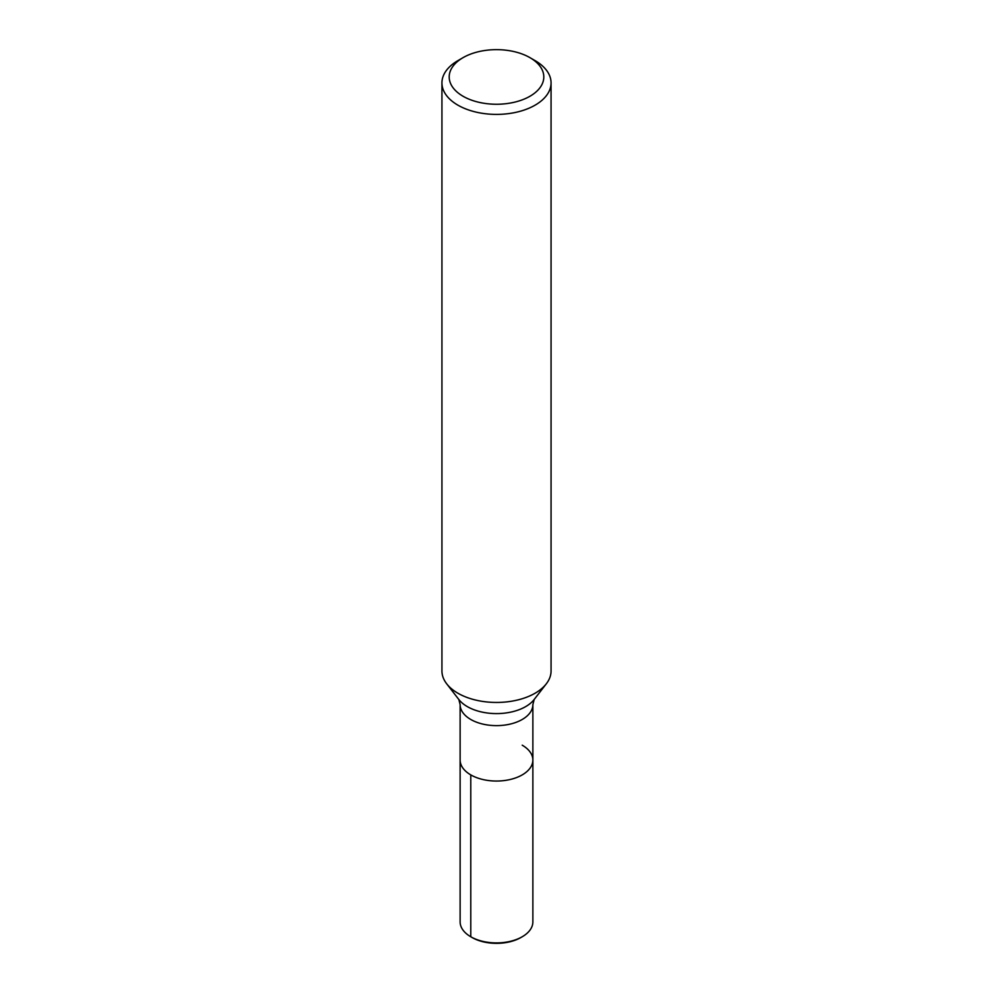 <?xml version="1.0" encoding="UTF-8"?>
<svg xmlns="http://www.w3.org/2000/svg" width="993" height="993" viewBox="0 0 993 993"><rect width="100%" height="100%" fill="white"/><g stroke="black" fill="none" stroke-linecap="round" stroke-linejoin="round"><path stroke-width="1.49" d="M532.869 760.055L532.869 704.633A36.369 21.002 180 0 1 510.414 724.034A36.369 21.002 180 0 1 470.781 719.478A36.369 21.002 180 0 1 460.131 704.633L460.131 921.914A36.369 21.002 0 0 0 470.781 936.759A36.369 21.002 0 0 0 522.219 936.759A36.369 21.002 0 0 0 532.869 921.914L532.869 760.055A36.369 21.002 0 0 1 496.5 781.044A36.369 21.002 0 0 1 460.131 760.042A36.369 21.002 0 0 0 496.5 781.044A36.369 21.002 0 0 0 532.869 760.055A36.369 21.002 0 0 0 522.219 745.197M441.935 82.891L441.935 670.945A54.565 31.503 -0 0 0 446.689 683.805A54.565 31.503 -0 0 0 457.922 693.226A54.565 31.503 -0 0 0 546.311 683.805A54.565 31.503 -0 0 0 551.065 670.945L551.065 82.891A54.565 31.503 180 0 1 517.378 111.998A54.565 31.503 180 0 1 457.922 105.171A54.565 31.503 180 0 1 441.935 82.891A54.565 31.503 180 0 1 457.922 60.623L463.061 57.644A47.292 27.295 0 0 0 463.061 96.259A47.292 27.295 0 0 0 529.939 96.259A47.292 27.295 0 0 0 529.939 57.644A47.292 27.295 0 0 0 463.061 57.644M529.939 57.644L535.078 60.623A54.565 31.503 180 0 1 535.078 60.623A54.565 31.503 180 0 1 551.065 82.891M522.219 936.759L520.94 937.504A34.556 19.947 180 0 1 472.06 937.504L470.781 936.759L470.781 774.9M446.689 683.805L458.84 699.506A41.247 23.82 0 0 0 467.331 706.619A41.247 23.82 0 0 0 534.16 699.494L546.311 683.805M534.16 699.494L532.869 704.633M458.84 699.494L460.131 704.633M472.06 937.504L470.781 936.759"/></g></svg>
